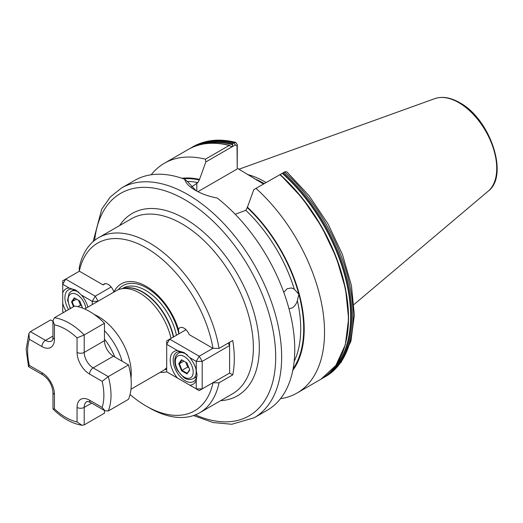<?xml version="1.0" encoding="UTF-8"?>
<svg xmlns="http://www.w3.org/2000/svg" width="523" height="523" viewBox="0 0 523 523"><rect width="100%" height="100%" fill="white"/><g stroke="black" fill="none" stroke-linecap="round" stroke-linejoin="round"><path stroke-width="0.78" d="M191.189 187.169L197.825 182.625L199.309 179.964L205.859 161.934L205.382 159.208L229.218 145.446L231.434 146.63L232.31 146.545L232.774 143.394L235.729 142.374L237.298 144.642L237.22 168.164L263.481 184.031M253.805 189.62L284.662 171.969A132.665 76.593 -120 0 1 325.646 376.514L341.212 362.197L350.926 341.212L354.352 315.121L351.443 285.591L342.447 254.492L327.999 223.844L309.047 195.674L286.852 171.838L284.976 171.799L253.805 189.62L247.255 207.644L245.771 210.311L235.213 214.273M280.367 174.29L279.968 174.61M283.78 292.292L287.12 288.774L291.389 287.931L294.305 289.186L298.842 294.292L297.365 300.647C296.378 303.974 294.665 306.386 292.213 307.87L289.003 308.799M84.648 308.975L116.381 290.657A46.325 26.745 60 0 1 121.186 288.846A46.325 26.745 60 0 1 139.543 292.952A46.325 26.745 60 0 1 171.001 338.401M166.674 367.636L166.7 367.604A46.325 26.745 60 0 1 166.674 367.636A46.325 26.745 60 0 1 162.705 370.899L130.972 389.217M94.31 314.532A46.325 26.745 60 0 1 98.507 316.644A46.325 26.745 60 0 1 130.992 378.07M266.083 182.534A93.663 54.078 -120 0 0 264.978 181.88A93.663 54.078 -120 0 0 247.294 174.447M121.513 187.999A132.665 76.593 -120 0 1 187.849 194.569A132.665 76.593 -120 0 1 274.51 311.473A132.665 76.593 -120 0 1 254.178 417.779L267.279 410.215A132.665 76.593 -120 0 0 290.409 314.388A132.665 76.593 -120 0 0 217.208 198.034C208.755 196.406 201.447 193.817 195.288 190.267L195.288 190.267C189.248 186.77 185.711 183.096 184.684 179.258A132.665 76.593 -120 0 0 134.62 180.435L121.513 187.999L110.34 196.929L101.75 209.167L93.127 241.633M113.87 292.109A49.79 28.745 60 0 1 146.152 286.303A49.79 28.745 60 0 1 178.454 329.431L178.944 333.818M79.3 271.169L79.228 267.684A101.076 58.354 60 0 1 98.592 237.704A101.076 58.354 60 0 1 149.133 242.711A101.076 58.354 60 0 1 219.039 348.403L213.011 348.364A96.866 55.928 -120 0 0 146.152 247.869A96.866 55.928 -120 0 0 79.3 271.169L103.123 284.917A8.42 4.864 60 0 1 104.07 284.041A8.42 4.864 60 0 1 113.851 292.115M130.05 394.532A96.866 55.928 -120 0 0 146.152 406.051A96.866 55.928 -120 0 0 213.011 382.751L219.039 382.79L232.735 374.88A101.076 58.354 -120 0 0 232.735 340.493L219.039 348.403M219.039 382.79A101.076 58.354 60 0 1 199.668 412.771A101.076 58.354 60 0 1 149.133 407.77L146.152 406.051M189.757 385.144L196.243 388.89L196.243 380.319A18.952 10.944 60 0 1 189.757 385.144L177.48 378.057A18.952 10.944 60 0 1 170.217 360.105A18.952 10.944 60 0 1 177.48 350.547L166.7 344.324L166.7 371.833A49.79 28.745 60 0 1 160.195 372.343M213.011 348.364L189.189 334.609A8.42 4.864 -120 0 0 179.814 327.777A8.42 4.864 -120 0 0 178.454 329.431M229.597 373.069L229.597 345.559L202.198 361.38L202.198 388.89L229.597 373.069L232.735 374.88M280.106 174.551L279.903 174.715A132.665 76.593 -120 0 1 320.893 379.26L297.057 393.021A132.665 76.593 -120 0 0 256.074 188.47M280.478 398.683A132.665 76.593 -120 0 0 297.057 393.021M292.795 370.376A114.426 66.061 -120 0 0 247.255 207.036M184.684 179.258L187.097 181.187L196.06 190.705M229.649 145.401C213.815 141.452 200.008 142.812 188.228 149.48A132.665 76.593 -120 0 1 229.218 145.446L230.153 145.714M205.382 159.208A132.665 76.593 -120 0 0 164.399 163.241A132.665 76.593 -120 0 0 151.199 174.767M199.309 179.356A114.426 66.061 -120 0 0 181.88 178.251M237.22 168.164L237.043 145.969L235.343 144.917L205.859 161.934M237.043 169.086L197.91 191.68M237.043 145.969L237.298 144.642M105.3 283.662L103.123 284.917M184.737 353.025A16.847 9.728 -120 0 0 176.682 352.397A16.847 9.728 -120 0 0 173.191 360.105A16.847 9.728 -120 0 0 185.109 380.737A16.847 9.728 -120 0 0 193.53 381.574A16.847 9.728 -120 0 0 197.008 374.481M177.48 350.547L184.364 352.803L189.757 357.634A18.952 10.944 60 0 1 196.243 369.951L196.243 361.38L189.757 357.634M166.7 371.833L177.48 378.057M186.018 329.732L169.681 339.166L199.224 356.222L212.92 348.311M169.681 339.166L166.7 340.885L166.7 344.324L169.681 339.166M199.224 356.222L196.243 361.38L202.198 361.38L199.224 356.222M228.191 343.121L229.597 345.559L229.597 342.304M196.243 388.89L199.224 390.609L202.198 388.89L196.243 388.89M196.243 369.951L197.021 375.135L196.243 380.319M187.025 362.936L189.777 370.023L187.025 373.938L181.52 370.761L178.768 363.668L181.52 359.759L187.025 362.936M185.757 362.204L187.652 367.074L181.991 370.343L187.149 373.324L189.666 369.741M187.652 367.074L188.914 367.806M183.88 361.118L179.415 363.694L181.991 370.343L181.52 370.761M181.52 359.759L181.991 360.027L179.415 363.694L178.768 363.668M187.149 373.324L187.025 373.938M69.199 288.029L62.714 284.283L62.714 292.854A18.952 10.944 60 0 1 69.199 288.029L76.083 290.285L81.477 295.116A18.952 10.944 60 0 1 87.877 307.112M76.456 290.507A16.847 9.728 -120 0 0 68.402 289.879A16.847 9.728 -120 0 0 64.917 297.594A16.847 9.728 -120 0 0 68.559 309.596M66.016 311.067A18.952 10.944 60 0 1 62.714 303.222L62.714 311.793L63.734 312.381M92.251 304.582L92.251 301.34L81.477 295.116M79.385 271.215L65.689 279.125L95.232 296.181L111.164 286.983M98.128 301.196L95.232 296.181L92.251 301.34L97.873 301.34M62.714 284.283L65.689 279.125L62.714 280.844L62.714 284.283M62.714 303.222L62.714 292.854M73.495 306.746L71.566 301.778L74.312 297.862L79.816 301.039L82.562 308.125M74.312 297.862L74.782 298.13L72.207 301.804L74.011 306.452M76.672 299.221L71.566 301.778M78.548 300.307L80.444 305.184L77.875 306.661M80.444 305.184L81.706 305.909M54.431 317.755A58.962 34.041 60 0 1 84.21 334.949L104.463 323.253A58.962 34.041 60 0 0 74.684 306.06L54.431 317.755L52.954 320.658L54.431 324.816L54.431 339.335A17.69 10.212 60 0 1 41.925 346.559L29.347 339.296A53.908 31.125 -120 0 0 27.627 351.371A53.908 31.125 -120 0 0 29.347 365.433L28.582 366.695L42.971 375.004C48.92 379.253 52.248 385.013 52.954 392.296L52.986 408.999C62.309 418.178 71.952 423.591 81.908 425.251L84.21 424.879L104.463 413.19L104.463 410.509M77.064 337.884L84.21 334.949L84.21 352.404A12.637 7.296 -120 0 0 93.146 367.878L108.268 376.606L128.514 364.917A58.962 34.041 60 0 1 128.514 399.304L108.268 410.993L105.012 410.823L102.148 407.463A53.908 31.125 -120 0 0 102.148 381.326L89.57 374.069A17.69 10.212 60 0 1 77.064 352.404L77.064 337.884A53.908 31.125 -120 0 0 54.431 324.816M104.463 323.253L104.463 340.715A12.637 7.296 -120 0 0 113.399 356.189L128.514 364.917M29.347 339.296L28.909 333.452L30.38 331.641L50.633 319.952L52.954 321.292M29.347 365.433L41.925 372.69A17.69 10.212 60 0 1 54.431 394.355L54.431 408.875L52.986 408.999M54.431 408.875A53.908 31.125 -120 0 0 77.064 421.943L81.908 425.251M108.268 410.993A58.962 34.041 60 0 0 108.268 376.606L102.148 381.326M104.463 330.641A45.56 26.3 60 0 1 122.114 361.223M114.746 356.967A41.363 23.881 -120 0 0 104.463 339.152M122.238 288.631L123.075 288.153A45.148 26.065 60 0 1 145.649 290.389A45.148 26.065 60 0 1 176.434 335.269M118.316 289.709A47.41 27.373 60 0 1 146.767 287.898A47.41 27.373 60 0 1 178.846 333.877M123.591 288.356A45.148 26.065 60 0 1 142.812 292.024A45.148 26.065 60 0 1 173.597 336.904M121.186 288.846L124.592 288.153A45.207 26.098 60 0 1 142.504 292.154A45.207 26.098 60 0 1 173.322 337.06M119.59 225.583A105.286 60.786 60 0 1 184.867 218.64A105.286 60.786 60 0 1 256.989 324.907A105.286 60.786 60 0 1 220.667 400.651M199.668 412.771L232.428 393.858A101.076 58.354 -120 0 0 247.922 312.865A101.076 58.354 -120 0 0 181.893 223.798A101.076 58.354 -120 0 0 131.351 218.791L98.592 237.704M195.393 414.857A128.449 74.161 -120 0 0 275.543 350.874A128.449 74.161 -120 0 0 184.867 199.727A128.449 74.161 -120 0 0 94.65 240.364M263.86 183.815A93.042 53.719 -120 0 0 263.187 183.423A93.042 53.719 -120 0 0 256.335 179.879M264.207 183.612A93.101 53.751 -120 0 0 263.494 183.194A93.101 53.751 -120 0 0 254.073 178.539M434.822 98.625C442.301 96.127 450.558 97.468 459.599 102.632C490.084 118.682 509.454 175.551 488.234 191.13A53.699 31.001 -120 0 0 493.045 147.421A53.699 31.001 -120 0 0 458.763 102.632A53.699 31.001 -120 0 0 434.822 98.625L238.913 169.236M197.825 182.625A111.608 64.434 -120 0 0 187.156 181.409M199.309 179.964A113.713 65.65 -120 0 0 183.396 178.781M293.102 368.793A113.713 65.65 -120 0 0 298.842 294.292A113.713 65.65 -120 0 0 247.255 207.644M294.305 289.186A111.608 64.434 -120 0 0 245.771 210.311M294.148 361.445A111.608 64.434 -120 0 0 297.365 300.647M166.7 369.231A47.41 27.373 60 0 1 164.49 369.696M325.646 376.514L324.45 377.207A132.665 76.593 -120 0 0 283.466 172.655M328.549 373.697A132.071 76.253 -120 0 0 282.531 173.152M332.053 370.199A131.737 76.057 -120 0 0 282.243 173.296M345.755 342.415A132.071 76.253 -120 0 0 280.132 174.577M235.343 144.917L233.971 142.701A132.665 76.593 -120 0 0 192.987 146.734C205.356 139.798 219.601 138.34 235.729 142.374M232.774 143.394A132.665 76.593 -120 0 0 191.791 147.427L190.032 148.493M232.572 144.315A132.071 76.253 -120 0 0 196.877 145.636M232.709 144.701A131.737 76.057 -120 0 0 201.656 144.348M196.779 183.227L196.779 191.098M192.013 376.468A12.637 7.296 -120 0 0 188.738 360.491A12.637 7.296 -120 0 0 176.539 357.222A12.637 7.296 -120 0 0 179.807 373.2A12.637 7.296 -120 0 0 192.013 376.468M195.72 368.192A14.742 8.512 60 0 1 194.791 377.214A14.742 8.512 60 0 1 193.131 378.75C187.77 380.803 184.992 378.234 183.73 377.508L177.565 370.585C174.283 364.518 173.865 359.373 176.303 355.15L178.389 353.221A14.742 8.512 60 0 1 187.482 355.11M85.87 308.269A12.637 7.296 -120 0 0 78.627 295.698A12.637 7.296 -120 0 0 69.33 295.325A12.637 7.296 -120 0 0 70.631 308.4M70.298 308.59L67.572 300.228L69.095 293.253L71.187 291.324A14.742 8.512 60 0 1 78.685 292.135M89.57 374.069A5.053 2.916 120 0 1 93.146 367.878L113.399 356.189M77.064 352.404A5.053 2.916 180 0 0 84.21 352.404L104.463 340.715M30.38 331.641L45.501 340.368A12.637 7.296 -120 0 0 51.816 340.996C52.503 340.401 52.882 339.166 52.954 337.276A5.053 2.916 0 0 0 54.431 339.335M41.925 346.559A5.053 2.916 120 0 1 45.501 340.368L52.954 336.067M77.064 421.943L77.064 407.424A17.69 10.212 60 0 1 89.57 400.2A5.053 2.916 120 0 0 90.616 402.514C85.19 400.428 87.668 402.017 86.831 401.638A12.637 7.296 -120 0 0 84.21 407.424L91.669 403.122M77.064 407.424A5.053 2.916 0 0 0 84.21 407.424L84.21 424.879M89.57 400.2L102.148 407.463M41.925 372.69A5.053 2.916 120 0 0 42.971 375.004M54.431 394.355A5.053 2.916 180 0 1 52.954 392.296M254.178 417.779L231.774 424.264L213.116 422.545L193.536 415.543M488.234 191.13L354.006 304.484M322.645 378.194L324.45 377.207M280.171 174.532L302.569 198.472L321.743 226.838L336.407 257.728L345.566 289.056L348.612 318.723L345.324 344.755L335.884 365.407L320.893 379.26M192.987 146.734L191.791 147.427M188.228 149.48L164.399 163.241M284.976 171.799L283.446 172.512M178.389 353.221L181.017 351.704M193.131 378.75L196.74 376.671M71.187 291.324L74.253 289.552M28.909 333.452L26.15 349.312L28.523 366.623M52.954 320.658L52.954 337.276M90.616 402.514L105.012 410.823"/></g></svg>
